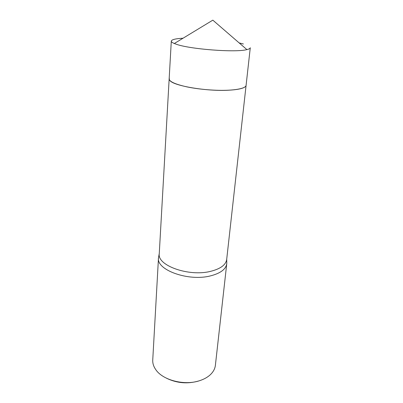 <?xml version="1.0" encoding="UTF-8"?>
<svg xmlns="http://www.w3.org/2000/svg" width="403" height="403" viewBox="0 0 403 403"><rect width="100%" height="100%" fill="white"/><g stroke="black" fill="none" stroke-linecap="round" stroke-linejoin="round"><path stroke-width="0.6" d="M170.096 80.756C174.393 86.005 207.172 91.486 228.551 90.217C236.883 89.768 242.319 88.705 244.853 87.033M169.351 78.232C168.323 81.149 174.207 84.036 187.002 86.902C199.379 89.476 216.27 90.821 228.551 90.217M169.154 78.993L159.25 253.825C157.11 265.491 188.745 276.906 210.557 271.355C220.476 268.861 225.851 264.902 226.682 259.487L246.077 85.451M158.752 256.308L158.48 257.975C156.299 269.95 188.327 281.632 210.421 275.899C220.461 273.325 225.902 269.264 226.753 263.708L226.763 262.021M158.48 257.975L152.742 360.03C152.571 363.254 153.553 366.413 155.689 369.516C162.631 380.271 184.801 385.963 199.999 380.558C204.543 379.027 208.18 376.891 210.9 374.155C213.525 371.45 215.021 368.498 215.388 365.289L226.753 263.708M166.686 378.316C176.982 383.233 187.617 384.13 198.588 380.996M243.402 43.992L239.175 42.925M183.048 38.214C175.567 38.638 171.648 39.605 171.3 41.111C171.26 41.841 172.267 42.642 174.323 43.509L175.995 44.134C189.279 49.181 235.957 52.758 246.898 49.604C249.069 49.09 250.192 48.471 250.278 47.74L246.087 85.365C245.855 88.6 233.841 90.811 216.945 90.287C200.079 89.778 181.466 86.564 173.663 82.958C170.595 81.537 169.094 80.187 169.154 78.907L171.3 41.111M159.266 253.547L158.505 257.613M226.713 259.21L226.783 263.345M246.898 49.604L212.829 20.15L174.323 43.509"/></g></svg>
